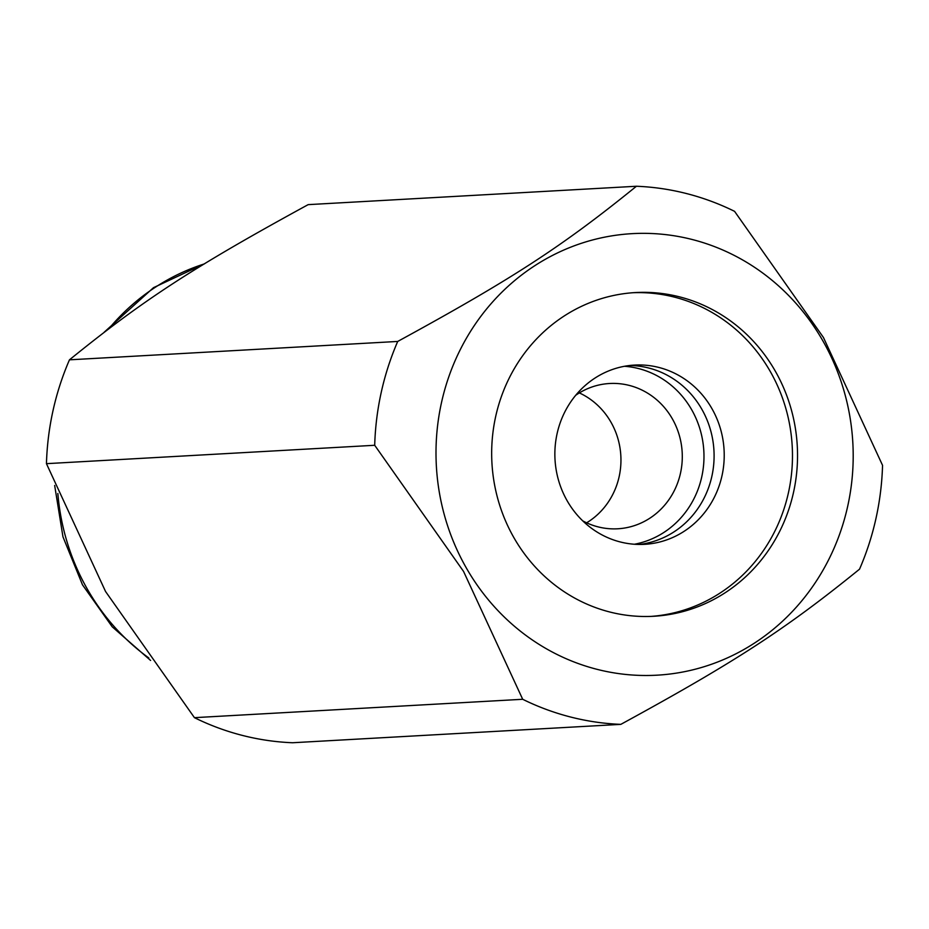 <?xml version="1.0" encoding="UTF-8"?>
<svg xmlns="http://www.w3.org/2000/svg" width="929" height="929" viewBox="0 0 929 929"><rect width="100%" height="100%" fill="white"/><g stroke="black" fill="none" stroke-linecap="round" stroke-linejoin="round"><path stroke-width="1.39" d="M514.62 538.913A162.11 152.902 86.8 0 0 653.668 616.275A162.11 152.902 86.8 0 0 774.589 369.916A162.11 152.902 86.8 0 0 635.541 292.554A162.11 152.902 86.8 0 0 514.62 538.913M651.136 616.391A162.11 152.902 86.8 0 0 769.526 370.195A162.11 152.902 86.8 0 0 633.009 292.716M522.69 699.282A269.282 254 86.8 0 0 620.827 724.365C735.431 661.808 785.144 629.479 859.534 569.175A269.282 254 86.8 0 0 882.55 465.336L823.442 337.494L734.56 211.336A269.282 254 86.8 0 0 636.423 186.253C562.045 246.557 512.32 278.886 397.717 341.442A269.282 254 86.8 0 0 374.701 445.281L463.571 571.451L522.69 699.282L194.44 717.664L105.558 591.506L46.45 463.664L374.701 445.281M821.886 339.155A221.102 208.549 86.8 0 0 534.686 265.764A221.102 208.549 86.8 0 0 467.31 569.674A221.102 208.549 86.8 0 0 754.511 643.065A221.102 208.549 86.8 0 0 821.886 339.155M397.717 341.442L69.466 359.825A269.282 254 86.8 0 0 46.45 463.664M69.466 359.825C143.856 299.521 193.569 267.192 308.173 204.635L636.423 186.253M194.44 717.664A269.282 254 86.8 0 0 292.577 742.747L620.827 724.365M624.439 366.281A89.765 84.667 -93.2 0 1 701.743 476.902A89.765 84.667 -93.2 0 1 634.402 544.243M575.725 395.266A72.752 68.618 -93.2 0 1 609.587 383.503A72.752 68.618 -93.2 0 1 680.481 473.221A72.752 68.618 -93.2 0 1 617.727 528.787A72.752 68.618 -93.2 0 1 582.762 520.879M586.629 522.818A72.752 68.618 86.8 0 0 619.144 476.658A72.752 68.618 86.8 0 0 579.348 392.909M557.098 433.634A89.765 84.667 86.8 0 0 644.563 544.324A89.765 84.667 86.8 0 0 721.984 475.764A89.765 84.667 86.8 0 0 634.519 365.074A89.765 84.667 86.8 0 0 557.098 433.634M639.489 544.44A89.765 84.667 86.8 0 0 711.858 476.333A89.765 84.667 86.8 0 0 629.467 365.515M204.264 263.941A221.102 208.549 86.8 0 0 155.735 286.991A221.102 208.549 86.8 0 0 109.053 328.518M57.842 493.485A221.102 208.549 86.8 0 0 88.36 590.89A221.102 208.549 86.8 0 0 148.826 657.964M104.164 332.222L153.494 287.676L204.81 263.604M150.603 660.449L112.235 626.82L82.495 584.829L62.963 536.834L54.672 485.472"/></g></svg>
